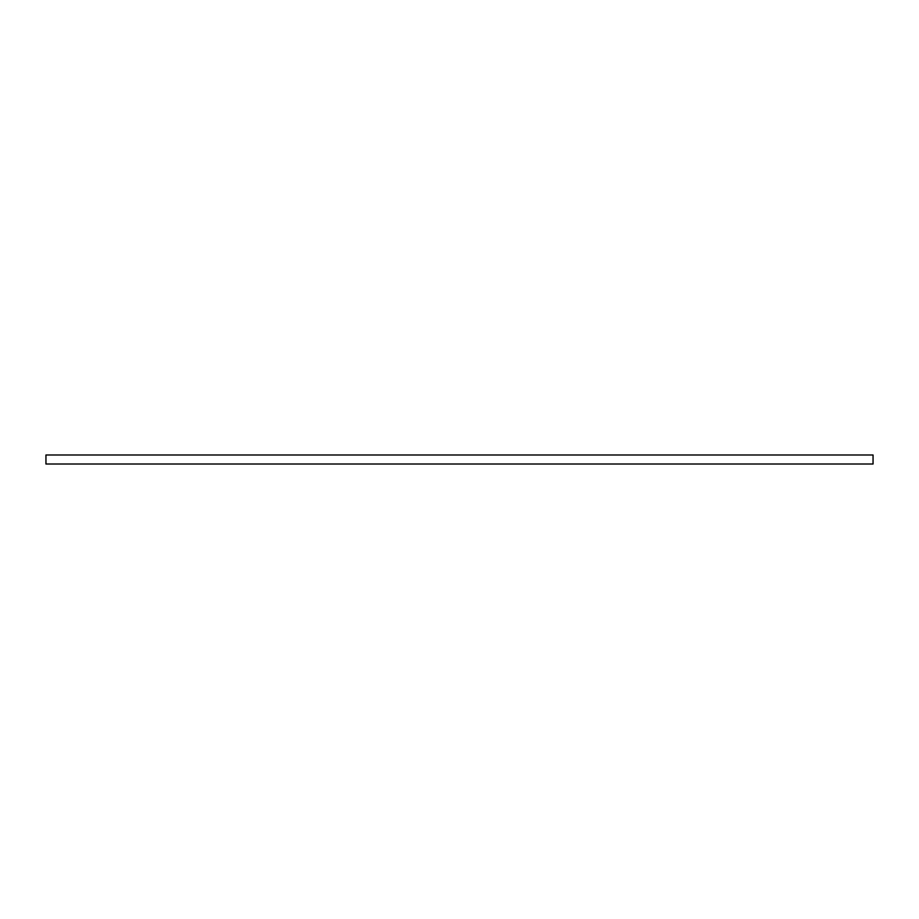 <?xml version="1.0" encoding="UTF-8"?>
<svg xmlns="http://www.w3.org/2000/svg" width="919" height="919" viewBox="0 0 919 919"><rect width="100%" height="100%" fill="white"/><g stroke="black" fill="none" stroke-linecap="round" stroke-linejoin="round"><path stroke-width="1.38" d="M45.95 454.985L45.95 464.015L873.05 464.015L873.05 454.985L45.95 454.985"/></g></svg>
